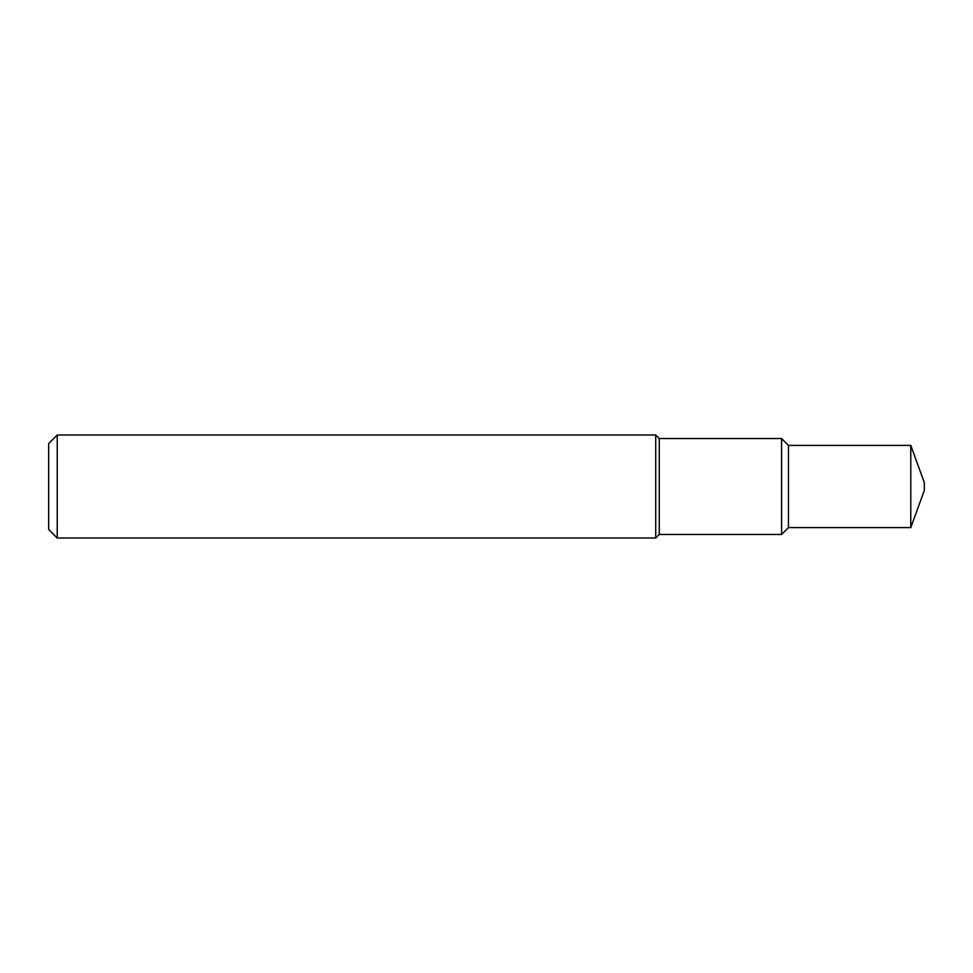 <?xml version="1.0" encoding="UTF-8"?>
<svg xmlns="http://www.w3.org/2000/svg" width="973" height="973" viewBox="0 0 973 973"><rect width="100%" height="100%" fill="white"/><g stroke="black" fill="none" stroke-linecap="round" stroke-linejoin="round"><path stroke-width="0.73" stroke-dasharray="4.87 3.65" d="M48.65 529.421L48.65 443.579M924.35 490.319L924.35 482.681M910.777 527.597L910.777 445.403M788.446 527.597L788.446 445.403M781.587 534.469L781.587 438.531M659.256 534.469L659.256 438.531M655.717 538.008L655.717 434.992M57.237 538.008L57.237 434.992"/><path stroke-width="1.46" d="M57.237 434.992L48.65 443.579L48.65 529.421L57.237 538.008L655.717 538.008L655.717 434.992L57.237 434.992L57.237 538.008M655.717 434.992L659.256 438.531L659.256 534.469L655.717 538.008M659.256 534.469L781.587 534.469L781.587 438.531L659.256 438.531M781.587 438.531L788.446 445.403L788.446 527.597L781.587 534.469M788.446 527.597L910.777 527.597L910.777 445.403L788.446 445.403M910.777 445.403L924.35 482.681L924.35 490.319L910.777 527.597"/></g></svg>
